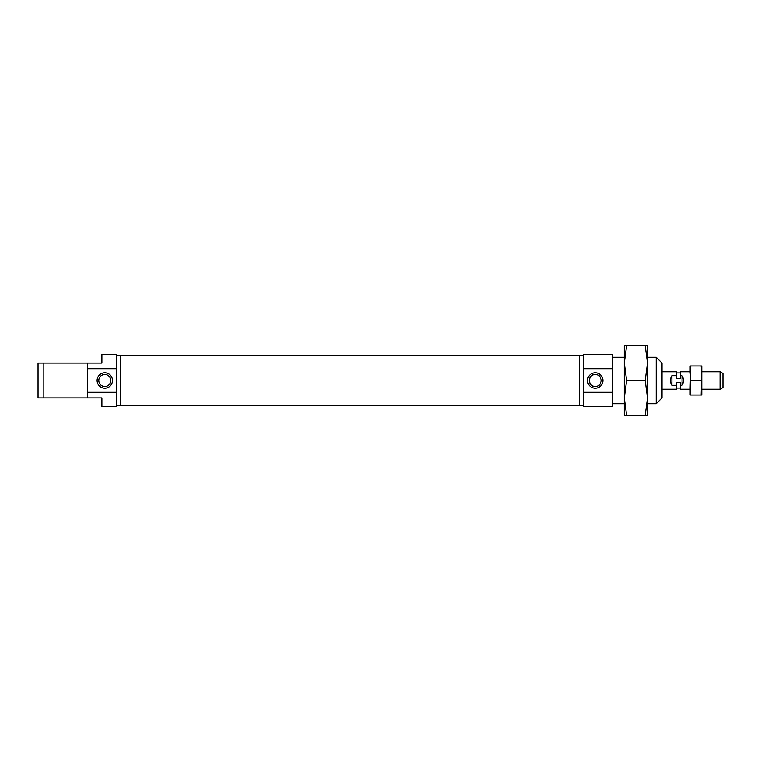 <?xml version="1.0" encoding="UTF-8"?>
<svg xmlns="http://www.w3.org/2000/svg" width="761" height="761" viewBox="0 0 761 761"><rect width="100%" height="100%" fill="white"/><g stroke="black" fill="none" stroke-linecap="round" stroke-linejoin="round"><path stroke-width="1.14" d="M595.254 388.186A7.686 7.686 0 0 0 602.95 380.5A7.686 7.686 0 0 0 595.254 372.814A7.686 7.686 0 0 0 587.568 380.5A7.686 7.686 0 0 0 595.254 388.186M595.254 386.502A6.002 6.002 0 0 0 601.257 380.5A6.002 6.002 0 0 0 595.254 374.498C602.969 374.06 603.007 386.911 595.254 386.502C587.549 386.94 587.511 374.089 595.254 374.498A6.002 6.002 0 0 0 589.261 380.5A6.002 6.002 0 0 0 595.254 386.502M612.672 403.72L624.277 403.72M647.497 403.72L656.201 403.72L656.201 357.28L647.497 357.28M612.672 357.28L624.277 357.28M579.292 405.461L583.649 405.461M579.292 355.539L583.649 355.539M656.201 357.28L662.003 363.083L662.003 397.917L656.201 403.72M583.649 368.724L583.649 354.455L612.672 354.455L612.672 368.724L583.649 368.724L583.649 392.276L612.672 392.276L612.672 368.724M612.672 392.276L612.672 406.545L583.649 406.545L583.649 392.276M647.497 397.917L645.176 415.325L647.497 415.325L647.497 363.083L645.176 380.5L647.497 397.917M626.598 415.325L624.277 415.325L624.277 397.917L626.598 380.5L624.277 363.083L626.598 345.675L624.277 345.675L624.277 397.917L626.598 415.325L645.176 415.325M645.176 380.5L626.598 380.5M645.176 345.675L647.497 363.083L647.497 345.675L626.598 345.675M120.761 355.444L120.761 405.556L579.292 405.556L579.292 355.444L120.761 355.444M104.799 374.498A6.002 6.002 0 0 0 98.797 380.5A6.002 6.002 0 0 0 104.799 386.502A6.002 6.002 0 0 0 110.802 380.5A6.002 6.002 0 0 0 104.799 374.498M104.799 372.814A7.686 7.686 0 0 0 97.104 380.5A7.686 7.686 0 0 0 104.799 388.186A7.686 7.686 0 0 0 112.485 380.5A7.686 7.686 0 0 0 104.799 372.814M120.761 355.539L116.404 355.539M120.761 405.461L116.404 405.461M116.404 368.724L116.404 354.455L101.898 354.455L101.898 363.083L38.05 363.083L38.05 397.917L101.898 397.917L101.898 406.545L116.404 406.545L116.404 368.724L87.382 368.724L87.382 392.276L116.404 392.276M43.853 397.917L43.853 363.083M87.382 397.917L87.382 392.276M87.382 368.724L87.382 363.083M720.049 389.204L701.766 389.204L701.766 371.796L720.049 371.796L720.049 389.204L722.95 387.53L722.95 373.47L720.049 371.796M676.519 385.313L676.519 382.574L680.581 382.574L680.581 389.204L690.16 389.204L690.76 380.5L690.16 371.796L680.581 371.796L680.581 378.426L676.519 378.426L676.519 375.687L671.877 375.687C669.965 378.892 669.965 382.108 671.877 385.313L676.519 385.313L676.519 389.204L662.003 389.204M701.766 373.242L701.766 365.993L701.166 365.993L701.766 373.242L701.166 395.007L701.766 395.007L701.766 387.758M701.166 395.007L690.76 395.007L690.16 387.758L690.76 365.993L690.16 365.993L690.16 373.242M690.16 387.758L690.16 395.007L690.76 395.007M701.166 380.5L690.76 380.5M701.166 365.993L690.76 365.993M662.003 371.796L676.519 371.796L676.519 375.687M676.519 372.957L680.581 372.957M680.581 385.313L682.027 385.313C683.939 382.108 683.939 378.892 682.027 375.687L680.581 375.687M682.027 375.687L682.027 385.313M671.877 375.687L671.877 385.313M676.519 388.043L680.581 388.043"/></g></svg>
